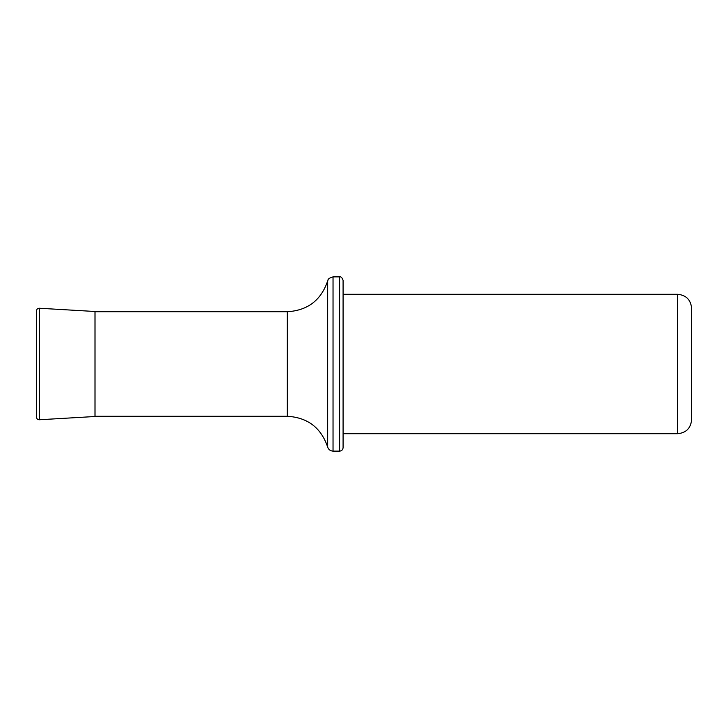 <?xml version="1.0" encoding="UTF-8"?>
<svg xmlns="http://www.w3.org/2000/svg" width="728" height="728" viewBox="0 0 728 728"><rect width="100%" height="100%" fill="white"/><g stroke="black" fill="none" stroke-linecap="round" stroke-linejoin="round"><path stroke-width="1.09" d="M339.603 451.123L339.603 276.877C340.977 276.476 342.142 277.632 343.088 280.362L343.088 447.638C342.879 449.758 341.723 450.923 339.603 451.123L333.033 451.123C330.321 450.969 328.528 449.595 327.655 447.028C321.103 427.746 307.662 417.49 287.323 416.279L95.013 416.279M343.088 280.362L343.088 433.706L677.659 433.706L677.659 294.294C686.131 295.122 690.772 299.772 691.6 308.235L691.6 419.765C690.772 428.228 686.131 432.878 677.659 433.706M95.013 416.507L95.013 311.493L39.321 308.244L39.321 419.756L95.013 416.507M39.321 419.756C37.592 419.674 36.618 418.764 36.4 417.017L36.4 310.983C36.6 309.254 37.574 308.335 39.321 308.244M287.323 416.279L287.323 311.721L95.013 311.721M327.655 447.028L327.655 280.972C328.419 280.426 326.517 278.833 333.033 276.877L333.033 451.123M287.323 311.721C307.662 310.51 321.103 300.255 327.655 280.972M339.603 276.877L333.033 276.877M677.659 294.294L343.088 294.294"/></g></svg>
